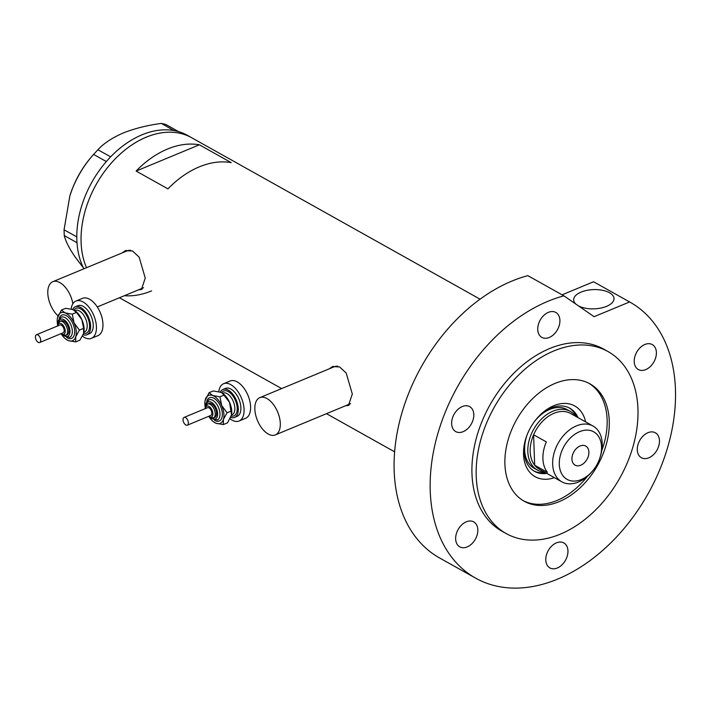 <?xml version="1.0" encoding="UTF-8"?>
<svg xmlns="http://www.w3.org/2000/svg" width="711" height="711" viewBox="0 0 711 711"><rect width="100%" height="100%" fill="white"/><g stroke="black" fill="none" stroke-linecap="round" stroke-linejoin="round"><path stroke-width="1.07" d="M72.869 303.766A20.184 10.967 -112.5 0 0 52.783 281.716A20.184 10.967 -112.5 0 0 47.797 293.225A20.184 10.967 -112.5 0 0 58.053 315.844M97.283 306.948L142.867 288.026A20.184 10.967 -112.5 0 0 143.524 287.715M254.849 409.145A20.184 10.967 -112.5 0 0 262.208 428.662A20.184 10.967 -112.5 0 0 275.317 434.919A20.184 10.967 -112.5 0 0 280.303 423.401A20.184 10.967 -112.5 0 0 272.944 403.892A20.184 10.967 -112.5 0 0 259.844 397.636A20.184 10.967 -112.5 0 0 254.849 409.145M275.317 434.919L349.928 403.946A20.184 10.967 -112.5 0 0 350.576 403.635M138.574 289.812L141.4 289.546L145.257 278.108L139.16 257.16L132.539 250.983L125.278 250.707L122.096 252.947M126.274 250.37A21.028 11.42 -112.5 0 0 124.443 251.97M345.626 405.732L348.461 405.466L352.318 394.027L346.213 373.079L339.6 366.903L332.339 366.636L329.149 368.867M333.326 366.289A21.028 11.42 -112.5 0 0 331.495 367.889M86.502 267.718A87.462 60.453 -60.8 0 1 81.09 242.184A87.462 60.453 -60.8 0 1 118.488 155.647A87.462 60.453 -60.8 0 1 191.641 137.712A87.462 60.453 119.2 0 0 146.226 137.196A87.462 60.453 119.2 0 0 86.502 267.718M167.947 188.877A87.462 60.453 -60.8 0 1 231.208 162.623L199.382 144.804A87.462 60.453 119.2 0 0 136.121 171.067L167.947 188.877M136.121 171.067L199.382 144.804M346.968 405.172A21.028 11.42 -112.5 0 0 349.225 405.048M337.761 366.254A20.184 10.967 -112.5 0 0 334.446 366.663L259.844 397.636M139.916 289.253A21.028 11.42 -112.5 0 0 142.173 289.128M130.708 250.334A20.184 10.967 -112.5 0 0 127.393 250.743L52.783 281.716M124.345 295.723A87.462 60.453 119.2 0 0 151.594 290.87M173.928 130.557L161.326 123.412L165.805 124.461L178.497 131.562L175.537 130.868A87.462 60.453 119.2 0 0 173.928 130.557A87.462 60.453 119.2 0 0 141.987 134.814A87.462 60.453 119.2 0 0 110.667 156.811A87.462 60.453 119.2 0 0 109.13 158.437L107.743 159.948A87.462 60.453 119.2 0 0 106.25 161.646A87.462 60.453 119.2 0 0 76.788 236.834A87.462 60.453 119.2 0 0 76.815 238.878L76.877 240.727A87.462 60.453 119.2 0 0 77.001 242.744A87.462 60.453 119.2 0 0 83.889 268.802M76.877 240.727L76.948 242.673L64.257 235.563L64.052 229.831L76.788 236.834M76.752 236.941L76.815 238.878M178.497 131.562L178.55 131.633A87.462 60.453 119.2 0 0 176.986 131.206M107.743 159.948L106.294 161.53L93.603 154.429L97.887 149.745L110.667 156.811M110.578 156.847L109.13 158.437M83.418 267.869L74.806 256.52C69.1 248.077 65.581 241.091 64.257 235.563M69.882 195.809A77.375 53.476 -60.8 0 1 69.9 195.738A77.375 53.476 -60.8 0 1 72.424 188.548C77.792 175.51 84.849 164.143 93.603 154.429L92.012 156.233A77.375 53.476 -60.8 0 0 72.424 188.548L69.865 195.845L64.052 229.831M97.887 149.745C103.877 143.302 112.32 137.721 123.207 132.993C134.566 128.495 147.275 125.296 161.326 123.412M175.537 130.868L174.017 130.513M480.076 299.189L187.393 135.339A87.462 60.453 119.2 0 0 178.55 131.633M554.384 477.659A40.536 28.013 -60.8 0 1 523.527 454.409A40.536 28.013 -60.8 0 1 525.793 438.616A40.536 28.013 -60.8 0 1 537.383 417.926A40.536 28.013 -60.8 0 1 585.615 421.89M578.025 417.641A36.163 24.992 119.2 0 0 569.867 408.256A36.163 24.992 119.2 0 0 536.938 418.432M525.998 437.976A36.163 24.992 119.2 0 0 524.158 451.449A36.163 24.992 119.2 0 0 534.539 471.366A36.163 24.992 119.2 0 0 546.795 473.41M544.626 472.193A33.639 23.25 -60.8 0 1 537.472 470.113A33.639 23.25 -60.8 0 1 527.811 451.592A33.639 23.25 -60.8 0 1 542.2 418.308A33.639 23.25 -60.8 0 1 570.338 411.411L567.156 409.625A33.639 23.25 119.2 0 0 534.494 421.507M527.34 434.279A33.639 23.25 119.2 0 0 524.629 449.805A33.639 23.25 119.2 0 0 534.281 468.336L537.472 470.113M576.541 416.806A36.163 24.992 119.2 0 0 569.12 407.865M523.163 500.633A67.278 46.499 119.2 0 0 587.348 476.379M601.746 450.658A67.278 46.499 119.2 0 0 607.132 419.703A67.278 46.499 119.2 0 0 588.877 383.265M533.81 470.931A36.163 24.992 119.2 0 0 545.31 472.584M559.29 464.381A27.249 18.833 119.2 0 0 570.862 480.787A27.249 18.833 119.2 0 0 592.236 471.366A27.249 18.833 119.2 0 0 600.031 457.449A27.249 18.833 119.2 0 0 601.55 446.837A27.249 18.833 119.2 0 0 579.581 431.675A27.249 18.833 119.2 0 0 559.29 464.381M592.236 471.366L591.312 472.424A31.959 22.085 -60.8 0 1 561.841 481.836A31.959 22.085 -60.8 0 1 552.669 464.23A31.959 22.085 -60.8 0 1 566.329 432.617A31.959 22.085 -60.8 0 1 593.063 426.058A31.959 22.085 -60.8 0 1 602.235 443.664A31.959 22.085 -60.8 0 1 600.448 456.107L600.031 457.449M588.895 452.089A10.932 7.554 119.2 0 0 585.757 446.073A10.932 7.554 119.2 0 0 576.612 448.312A10.932 7.554 119.2 0 0 571.937 459.128A10.932 7.554 119.2 0 0 575.075 465.145A10.932 7.554 119.2 0 0 584.22 462.905A10.932 7.554 119.2 0 0 588.895 452.089M593.063 426.058L570.577 413.473A31.959 22.085 119.2 0 0 533.606 434.785L546.332 441.904A31.959 22.085 119.2 0 0 542.911 458.773A31.959 22.085 119.2 0 0 547.399 472.344L534.672 465.216A31.959 22.085 119.2 0 0 539.347 469.242L561.841 481.836M530.175 451.645A31.959 22.085 119.2 0 0 534.672 465.216L533.606 434.785A31.959 22.085 119.2 0 0 530.175 451.645M570.338 411.411A33.639 23.25 -60.8 0 1 575.848 416.424M575.866 304.095A20.184 9.625 178 0 1 573.653 299.926A20.184 9.625 178 0 1 581.1 292.097A20.184 9.625 178 0 1 602.341 290.266A20.184 9.625 178 0 1 614.002 298.522A20.184 9.625 178 0 1 606.554 306.352A20.184 9.625 178 0 1 578.416 305.854M504.908 464.203A67.278 46.499 119.2 0 0 524.22 501.255A67.278 46.499 119.2 0 0 580.487 487.453A67.278 46.499 119.2 0 0 609.256 420.885A67.278 46.499 119.2 0 0 589.952 383.842A67.278 46.499 119.2 0 0 533.677 397.636A67.278 46.499 119.2 0 0 504.908 464.203M637.954 408.976A104.286 72.078 119.2 0 0 608.029 351.554A104.286 72.078 119.2 0 0 520.808 372.937A104.286 72.078 119.2 0 0 476.21 476.112A104.286 72.078 119.2 0 0 506.143 533.543A104.286 72.078 119.2 0 0 593.356 512.151A104.286 72.078 119.2 0 0 637.954 408.976M608.029 351.554L603.781 349.172A104.286 72.078 119.2 0 0 516.568 370.564A104.286 72.078 119.2 0 0 471.971 473.739A104.286 72.078 119.2 0 0 501.895 531.161L506.143 533.543M475.606 578.132L439.54 557.939A158.109 109.272 119.2 0 1 394.17 470.869A158.109 109.272 119.2 0 1 527.855 275.655L563.921 295.847A158.109 109.272 119.2 0 0 430.235 491.061A158.109 109.272 119.2 0 0 475.606 578.132A158.109 109.272 119.2 0 0 607.834 545.71A158.109 109.272 119.2 0 0 675.45 389.281A158.109 109.272 119.2 0 0 630.079 302.211A158.109 109.272 119.2 0 0 629.608 301.953L593.543 281.76A158.109 109.272 119.2 0 1 594.014 282.018L630.079 302.211M537.729 329.513A14.3 9.883 119.2 0 0 541.835 337.387A14.3 9.883 119.2 0 0 553.789 334.454A14.3 9.883 119.2 0 0 559.904 320.314A14.3 9.883 119.2 0 0 555.798 312.44A14.3 9.883 119.2 0 0 543.844 315.373A14.3 9.883 119.2 0 0 537.729 329.513M634.212 361.65A14.3 9.883 119.2 0 0 638.309 369.524A14.3 9.883 119.2 0 0 650.272 366.592A14.3 9.883 119.2 0 0 656.386 352.452A14.3 9.883 119.2 0 0 652.28 344.577A14.3 9.883 119.2 0 0 640.327 347.51A14.3 9.883 119.2 0 0 634.212 361.65M637.287 449.867A14.3 9.883 119.2 0 0 641.393 457.733A14.3 9.883 119.2 0 0 653.347 454.809A14.3 9.883 119.2 0 0 659.461 440.66A14.3 9.883 119.2 0 0 655.364 432.786A14.3 9.883 119.2 0 0 643.402 435.719A14.3 9.883 119.2 0 0 637.287 449.867M545.781 560.028A14.3 9.883 119.2 0 0 549.879 567.902A14.3 9.883 119.2 0 0 561.841 564.969A14.3 9.883 119.2 0 0 567.956 550.821A14.3 9.883 119.2 0 0 563.85 542.946A14.3 9.883 119.2 0 0 551.896 545.879A14.3 9.883 119.2 0 0 545.781 560.028M455.653 538.974A14.3 9.883 119.2 0 0 459.759 546.839A14.3 9.883 119.2 0 0 471.713 543.915A14.3 9.883 119.2 0 0 477.828 529.766A14.3 9.883 119.2 0 0 473.73 521.892A14.3 9.883 119.2 0 0 461.768 524.825A14.3 9.883 119.2 0 0 455.653 538.974M451.627 423.712A14.3 9.883 119.2 0 0 455.733 431.586A14.3 9.883 119.2 0 0 467.696 428.653A14.3 9.883 119.2 0 0 473.802 414.513A14.3 9.883 119.2 0 0 469.704 406.639A14.3 9.883 119.2 0 0 457.742 409.572A14.3 9.883 119.2 0 0 451.627 423.712M563.921 295.847L594.112 316.688L629.608 301.953M562.09 294.816L593.543 281.76M35.55 335.85A4.204 2.284 -112.5 0 0 36.483 340.578A4.204 2.284 -112.5 0 0 39.665 342.524A4.204 2.284 -112.5 0 0 40.545 341.422A4.204 2.284 -112.5 0 0 39.62 336.703A4.204 2.284 -112.5 0 0 36.439 334.757A4.204 2.284 -112.5 0 0 35.55 335.85M39.665 342.524L63.137 332.775A4.204 2.284 -112.5 0 0 64.026 331.682A4.204 2.284 -112.5 0 0 63.092 326.953A4.204 2.284 -112.5 0 0 59.92 325.007L36.439 334.757M65.732 335.343L67.038 334.801A7.572 4.115 -112.5 0 0 68.638 332.828A7.572 4.115 -112.5 0 0 66.958 324.323A7.572 4.115 -112.5 0 0 61.235 320.821L59.928 321.363A7.572 4.115 67.5 0 1 65.652 324.865A7.572 4.115 67.5 0 1 67.332 333.37A7.572 4.115 67.5 0 1 65.732 335.343L60.657 333.806M83.098 334.765A15.135 8.221 -112.5 0 0 86.893 334.757A15.135 8.221 -112.5 0 0 90.093 330.802A15.135 8.221 -112.5 0 0 86.733 313.791A15.135 8.221 -112.5 0 0 75.286 306.788A15.135 8.221 -112.5 0 0 72.593 309.498M86.893 334.757L89.506 333.672A15.135 8.221 -112.5 0 0 92.697 329.717A15.135 8.221 -112.5 0 0 89.346 312.707A15.135 8.221 -112.5 0 0 77.899 305.712L75.286 306.788M82.423 336.17A20.184 10.967 -112.5 0 0 91.443 338.329A20.184 10.967 -112.5 0 0 95.701 333.068A20.184 10.967 -112.5 0 0 91.221 310.387A20.184 10.967 -112.5 0 0 75.961 301.046A20.184 10.967 -112.5 0 0 71.704 306.317A20.184 10.967 -112.5 0 0 71.118 309.063M91.443 338.329L97.958 335.628A20.184 10.967 -112.5 0 0 102.215 330.357A20.184 10.967 -112.5 0 0 97.745 307.676A20.184 10.967 -112.5 0 0 82.485 298.344L75.961 301.046M83.889 332.188A15.135 8.221 -112.5 0 0 83.907 332.099A15.135 8.221 -112.5 0 0 81.863 319.63A15.135 8.221 -112.5 0 0 75.055 310.778A15.135 8.221 -112.5 0 0 74.877 310.654M61.768 334.73A15.135 8.221 -112.5 0 0 66.256 339.431A15.135 8.221 -112.5 0 0 68.452 340.613A15.135 8.221 -112.5 0 0 75.739 336.756L79.419 330.091L74.042 322.874L72.291 314.155L65.039 312.849L61.43 310.032L65.625 308.29L72.869 309.596L76.486 312.413L81.863 319.63L83.614 328.358L83.569 333.512L79.89 340.178L75.695 341.92L75.739 336.756A15.135 8.221 -112.5 0 0 74.042 322.874A15.135 8.221 -112.5 0 0 65.039 312.849A15.135 8.221 -112.5 0 0 57.751 316.697A15.135 8.221 -112.5 0 0 57.404 318.101A15.135 8.221 -112.5 0 0 57.564 324.598M66.256 339.431L68.452 340.613L75.695 341.92M61.43 310.032L57.404 318.101M72.291 314.155L76.486 312.413M79.419 330.091L83.614 328.358M183.207 418.512A4.204 2.284 -112.5 0 0 184.14 423.241A4.204 2.284 -112.5 0 0 187.313 425.187A4.204 2.284 -112.5 0 0 188.202 424.094A4.204 2.284 -112.5 0 0 187.269 419.366A4.204 2.284 -112.5 0 0 184.087 417.419A4.204 2.284 -112.5 0 0 183.207 418.512M187.313 425.187L210.794 415.446A4.204 2.284 -112.5 0 0 211.682 414.344A4.204 2.284 -112.5 0 0 210.749 409.616A4.204 2.284 -112.5 0 0 207.568 407.679L184.087 417.419M213.389 418.006L214.695 417.464A7.572 4.115 -112.5 0 0 216.286 415.491A7.572 4.115 -112.5 0 0 214.615 406.985A7.572 4.115 -112.5 0 0 208.892 403.484L207.585 404.026A7.572 4.115 67.5 0 1 213.309 407.527A7.572 4.115 67.5 0 1 214.98 416.033A7.572 4.115 67.5 0 1 213.389 418.006L208.314 416.468M230.755 417.428A15.135 8.221 -112.5 0 0 234.55 417.419A15.135 8.221 -112.5 0 0 237.741 413.464A15.135 8.221 -112.5 0 0 234.39 396.454A15.135 8.221 -112.5 0 0 222.943 389.459A15.135 8.221 -112.5 0 0 220.25 392.161M234.55 417.419L237.163 416.335A15.135 8.221 -112.5 0 0 240.354 412.389A15.135 8.221 -112.5 0 0 236.994 395.378A15.135 8.221 -112.5 0 0 225.556 388.375L222.943 389.459M230.08 418.832A20.184 10.967 -112.5 0 0 239.092 421.001A20.184 10.967 -112.5 0 0 243.349 415.731A20.184 10.967 -112.5 0 0 238.878 393.05A20.184 10.967 -112.5 0 0 223.618 383.709A20.184 10.967 -112.5 0 0 219.361 388.979A20.184 10.967 -112.5 0 0 218.775 391.734M239.092 421.001L245.615 418.29A20.184 10.967 -112.5 0 0 249.872 413.02A20.184 10.967 -112.5 0 0 245.402 390.339A20.184 10.967 -112.5 0 0 230.142 381.007L223.618 383.709M209.425 417.393A15.135 8.221 -112.5 0 0 213.913 422.094A15.135 8.221 -112.5 0 0 216.1 423.276A15.135 8.221 -112.5 0 0 223.396 419.428A15.135 8.221 -112.5 0 0 221.69 405.546A15.135 8.221 -112.5 0 0 212.696 395.512L209.078 392.694L213.273 390.952L220.526 392.259L222.41 393.227L229.52 402.293L231.546 414.877A15.135 8.221 -112.5 0 0 231.564 414.771A15.135 8.221 -112.5 0 0 229.52 402.293A15.135 8.221 -112.5 0 0 222.712 393.441A15.135 8.221 -112.5 0 0 222.534 393.325M231.564 414.771L227.538 422.841L223.352 424.583L223.396 419.428L227.076 412.762L221.69 405.546L219.939 396.818L212.696 395.512A15.135 8.221 -112.5 0 0 205.399 399.36A15.135 8.221 -112.5 0 0 205.061 400.773A15.135 8.221 -112.5 0 0 205.221 407.261M213.913 422.094L216.1 423.276L223.352 424.583M209.078 392.694L205.061 400.773M219.939 396.818L224.134 395.076M227.076 412.762L231.271 411.02M61.075 333.637A5.884 3.2 -112.5 0 0 65.03 332.792A5.884 3.2 -112.5 0 0 62.781 324.909A5.884 3.2 -112.5 0 0 58.026 324.989A5.884 3.2 -112.5 0 0 57.849 325.869M59.057 319.061A12.611 6.852 67.5 0 1 59.244 318.368A12.611 6.852 67.5 0 1 69.438 318.199A12.611 6.852 67.5 0 1 74.246 335.085A12.611 6.852 67.5 0 1 66.754 337.583M57.92 323.434L58.338 320.634L61.253 317.168A10.932 5.937 67.5 0 1 69.518 322.225A10.932 5.937 67.5 0 1 71.935 334.517A10.932 5.937 67.5 0 1 69.634 337.37L62.844 335.299M63.83 335.565A9.252 5.021 -112.5 0 0 69.634 333.939A9.252 5.021 -112.5 0 0 66.105 321.559A9.252 5.021 -112.5 0 0 58.64 321.683A9.252 5.021 -112.5 0 0 58.426 322.545M73.926 310.067A13.456 7.306 67.5 0 1 84.831 312.716A13.456 7.306 67.5 0 1 89.088 329.691A13.456 7.306 67.5 0 1 83.605 333.406M83.862 332.375L84.298 332.188A11.776 6.399 -112.5 0 0 86.786 329.113A11.776 6.399 -112.5 0 0 84.174 315.888A11.776 6.399 -112.5 0 0 75.277 310.44L74.833 310.618M208.723 416.299A5.884 3.2 -112.5 0 0 212.678 415.455A5.884 3.2 -112.5 0 0 210.438 407.581A5.884 3.2 -112.5 0 0 205.683 407.661A5.884 3.2 -112.5 0 0 205.506 408.532M206.714 401.724A12.611 6.852 67.5 0 1 206.901 401.031A12.611 6.852 67.5 0 1 217.086 400.862A12.611 6.852 67.5 0 1 221.894 417.748A12.611 6.852 67.5 0 1 214.402 420.245M205.577 406.097L205.994 403.297L208.901 399.84A10.932 5.937 67.5 0 1 217.166 404.897A10.932 5.937 67.5 0 1 219.592 417.179A10.932 5.937 67.5 0 1 217.282 420.032L210.5 417.97M211.487 418.228A9.252 5.021 -112.5 0 0 217.29 416.602A9.252 5.021 -112.5 0 0 213.762 404.221A9.252 5.021 -112.5 0 0 206.297 404.346A9.252 5.021 -112.5 0 0 206.083 405.217M221.583 392.73A13.456 7.306 67.5 0 1 232.488 395.387A13.456 7.306 67.5 0 1 236.745 412.353A13.456 7.306 67.5 0 1 231.253 416.068M231.51 415.037L231.955 414.851A11.776 6.399 -112.5 0 0 234.443 411.785A11.776 6.399 -112.5 0 0 231.83 398.551A11.776 6.399 -112.5 0 0 222.925 393.103L222.49 393.29M394.623 451.832L326.482 413.678M281.645 388.579L119.43 297.758M57.431 326.038L57.733 323.949L59.928 321.363M205.088 408.701L205.381 406.612L207.585 404.026"/></g></svg>
